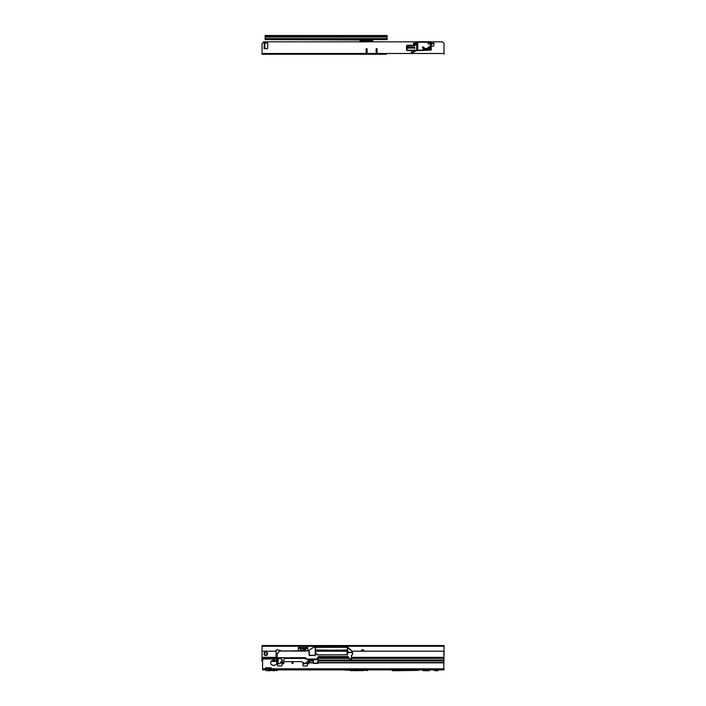 <?xml version="1.0" encoding="UTF-8"?>
<svg xmlns="http://www.w3.org/2000/svg" width="706" height="706" viewBox="0 0 706 706"><rect width="100%" height="100%" fill="white"/><g stroke="black" fill="none" stroke-linecap="round" stroke-linejoin="round"><path stroke-width="1.06" d="M395.669 670.7L418.534 670.4L392.121 670.4A1.015 1.015 0 0 0 392.836 670.7L395.669 670.7L395.669 670.091M365.258 670.4L368.002 670.02M351.923 670.4L350.352 670.4A1.015 1.015 0 0 0 351.076 670.7L353.909 670.506M272.675 669.906L274.74 669.906M272.675 670.7L274.74 670.7M269.913 668.953L271.166 668.953L269.913 668.953M273.098 665.299A0.697 0.697 0 0 0 274.316 665.299L274.36 665.264A2.559 2.559 0 0 0 275.084 664.946A1.589 1.589 0 0 1 275.94 664.699L276.072 664.673A3.018 3.018 0 0 0 276.072 660.913L275.94 660.887A1.589 1.589 0 0 1 275.084 660.639A2.559 2.559 0 0 0 274.36 660.322L274.316 660.287A0.697 0.697 0 0 0 273.098 660.287L273.063 660.322A2.559 2.559 0 0 0 272.331 660.639A1.589 1.589 0 0 1 271.483 660.887L271.351 660.913A3.018 3.018 0 0 0 271.351 664.673L271.483 664.699A1.589 1.589 0 0 1 272.331 664.946A2.559 2.559 0 0 0 273.063 665.264L273.098 665.299A0.697 0.697 0 0 0 274.316 665.299M292.452 662.378A0.591 0.591 0 0 0 291.86 662.969A0.591 0.591 0 0 0 292.452 663.552A0.591 0.591 0 0 0 293.034 662.969A0.591 0.591 0 0 0 292.452 662.378M434.419 660.154L433.784 660.154L434.234 660.966A0.635 0.609 -0 0 0 434.419 660.992L434.419 660.154L443.615 660.154L443.95 669.906L271.166 669.906L271.483 668.794A0.953 0.953 0 0 0 271.483 668.423L271.439 668.423A0.953 0.953 0 0 0 270.53 667.779L266.091 667.779A0.953 0.953 0 0 0 265.182 668.423A0.953 0.953 0 0 1 266.091 667.779M313.217 662.846L309.263 662.855L309.599 661.301A0.635 0.609 -0 0 0 310.163 660.966L310.234 660.154L313.173 660.154L313.093 662.969A0.477 0.477 0 0 0 313.57 663.446L317.7 663.446A0.477 0.477 0 0 0 318.177 662.969L318.079 662.846M318.132 660.154L433.784 660.154M265.147 668.564A0.635 0.635 0 0 1 265.138 668.423A0.635 0.635 0 0 0 265.138 668.794L271.21 668.953M276.09 658.998L264.185 658.998A1.589 1.589 0 0 0 262.597 660.587L262.597 669.906L265.456 669.906L265.138 668.794L265.968 670.409A0.988 0.988 0 0 0 266.665 670.7L269.957 670.7L266.665 670.7M405.147 669.906L418.534 669.923L405.138 669.923L404.873 670.382L391.486 669.906M438.073 669.906L434.578 669.906L434.578 670.7L438.073 670.7L438.073 669.906L434.578 669.923M288.41 669.173L287.368 669.906M270.663 670.4L277.264 670.4L277.74 669.923L271.139 669.923L271.166 668.953L270.654 670.409A0.988 0.988 0 0 1 269.957 670.7M302.927 665.511A0.477 0.477 0 0 0 303.404 665.987A0.477 0.477 0 0 1 302.927 665.511L302.927 663.287A0.477 0.477 0 0 1 303.404 662.81A0.477 0.477 0 0 0 302.927 663.287M307.375 663.287A0.477 0.477 0 0 0 306.898 662.81A0.477 0.477 0 0 1 307.375 663.287L307.375 665.511A0.477 0.477 0 0 1 306.898 665.987A0.477 0.477 0 0 0 307.375 665.511M281.968 663.287A0.477 0.477 0 0 0 281.491 662.81A0.477 0.477 0 0 1 281.968 663.287L281.968 665.511A0.477 0.477 0 0 1 281.491 665.987L277.996 665.987A0.477 0.477 0 0 1 277.52 665.511L277.52 663.808M313.173 661.107L313.173 660.322M318.097 660.154L318.177 662.846L443.95 662.846M434.419 660.992L440.773 660.992A0.635 0.609 -0 0 0 440.959 660.966L441.409 660.154M309.263 662.855L308.963 661.425A0.635 0.635 0 0 1 308.575 661.293L309.157 659.969L308.575 660.728M306.898 665.987L303.404 665.987M283.803 662.502L283.433 663.737L283.812 661.646L301.515 661.646L303.606 662.757L303.668 663.808L305.663 663.808L306.898 662.81M282.029 661.646L280.414 662.228L279.973 663.781L280.247 662.81L281.491 662.81M265.456 669.888L265.456 668.953A0.988 0.988 0 0 1 266.144 669.244L269.957 669.747L270.469 669.244A0.988 0.988 0 0 1 271.166 668.953M271.483 668.794L443.95 668.794M342.454 669.906L355.789 670.603L368.788 669.906M364.067 670.568L353.909 670.7M418.534 670.4L418.534 669.923M422.982 670.188L429.336 669.923L429.336 670.7L422.982 670.7L422.982 670.188L429.336 670.188M315.811 653.888L315.547 647.323L347.37 647.287L347.44 654.824L317.118 654.824L316.756 653.968L317.118 654.912L347.431 654.824M336.674 650.235L316.773 650.023M347.326 647.323L347.228 654.824L347.123 650.023L337.344 650.235M336.533 650.023L337.486 650.023L336.683 650.279M305.663 658.054L305.221 658.945L307.657 659.183M303.192 658.433L302.636 657.771M281.712 650.897L277.343 649.741L276.09 650.279L276.055 658.936L277.167 658.857L277.096 654.047L277.237 663.711L277.793 663.781L277.326 663.781L277.246 657.674L278.473 657.674L277.767 663.781L278.464 657.86L278.402 658.442L281.112 658.442M278.04 661.619L278.111 663.031M279.302 658.442L279.329 657.771M351.403 656.492L351.341 659.898L349.955 659.51L348.517 657.057L349.955 659.51L351.341 659.898L351.411 655.733L352.603 654.427L352.55 651.479L347.714 647.199L316.491 647.199M351.385 657.198L351.376 657.701M347.529 654.912L347.467 647.234L352.065 651.356L352.065 652.159L352.426 651.373L352.568 652.485L352.55 651.479M290.263 650.914L304.683 651.064L279.488 651.038L277.264 653.474L279.488 651.038L308.61 650.667M347.025 654.744L347.034 650.023L347.096 654.824M345.631 654.824L346.92 654.744M318.221 654.771L316.941 654.753M318.079 662.925L318.185 656.871L317.603 663.393L318.079 662.925L313.693 663.331L313.04 659.898M313.235 660.092L313.693 663.393L317.603 663.331M276.152 658.857L276.072 653.95L277.193 653.977L279.505 651.135M277.317 649.741L276.364 650.014M277.908 662.819L277.767 663.781M315.432 647.199L313.252 647.34L315.255 647.243L315.158 655.265L309.581 655.583L309.007 650.411L309.14 655.283L315.291 655.265L315.353 647.199L315.432 653.985L316.659 653.985L316.773 654.63M309.069 650.279L313.711 647.243M307.666 650.958L304.568 650.914M306.025 663.216L306.731 661.981L305.663 663.808L306.025 663.216L303.651 663.199L301.524 661.619L283.812 661.619M280.829 657.771L278.376 657.851L280.741 657.824L282.021 660.198L282.047 663.711L282.241 660.198L280.714 657.674L285.127 657.674L283.741 659.686L283.583 662.44L282.259 662.44L283.794 662.44L283.6 660.198M308.566 662.519L308.575 660.754L308.566 663.746L308.566 662.519L308.496 663.808L307.966 663.808L307.948 659.898L307.957 662.475L308.443 662.475L307.842 659.501A0.794 0.794 0 0 1 307.948 659.907L307.569 658.945L305.795 658.945L305.751 657.674L305.698 658.954L305.221 658.945M284.73 658.442L305.68 658.442M282.241 660.198L282.029 661.619L280.379 662.219L279.947 663.772L278.164 663.772L278.049 661.575M317.929 656.986L316.553 659.572L318.724 656.659L348.517 657.057L347.829 656.536L318.724 656.536L316.72 659.042L307.639 659.042M308.496 663.808L307.957 662.519L307.613 663.808L307.551 661.999L306.731 661.981M307.957 662.519L308.566 662.475L308.451 660.754L309.369 659.836L315.873 659.836L316.835 659.104M336.647 650.023L337.371 650.023M316.756 653.968L315.432 653.985M285.886 651.038L304.542 650.958M276.064 658.945L277.22 662.731M276.099 658.945L277.167 658.945M277.211 662.237L276.17 658.945M284.412 658.989L285.18 657.771L305.654 657.771M315.644 653.888L315.635 653.412M351.411 655.733L352.603 654.427L351.288 655.68M277.193 653.977L277.149 657.674M276.152 653.985L277.034 654.047M351.217 659.775L351.226 659.042L349.832 659.042L348.623 656.986M347.476 652.6L352.444 652.6L352.479 654.436M347.634 647.199L347.714 652.141L352.444 652.6M308.451 660.754L309.369 659.969L315.873 659.836M347.714 652.141L347.758 647.243L352.065 651.356M352.444 652.388L347.846 652.159L347.758 647.323M303.615 663.199L303.668 663.781L305.689 663.79M278.164 663.808L279.973 663.781M305.751 657.674L285.012 657.771M282.047 663.675L282.135 662.572L282.144 663.808L283.794 663.675M282.409 663.808L283.433 663.808M308.857 650.429L309.14 655.283M267.565 653.791A1.791 1.791 0 0 1 265.774 655.583A1.791 1.791 0 0 1 263.973 653.791A1.791 1.791 0 0 1 265.774 652A1.791 1.791 0 0 1 267.565 653.791M351.367 658.363L443.95 658.363L443.871 652.088A0.953 0.953 0 0 0 443.227 651.188L351.897 651.188M347.034 651.188L315.9 651.188M276.09 651.188L262.676 651.188A0.953 0.953 0 0 0 262.041 652.088L262.041 657.33L262.041 652.088M276.064 657.33L262.041 657.33L261.961 658.213L276.055 658.363M349.285 658.363L318.159 658.363M305.31 658.363L303.139 658.363M279.302 658.363L278.411 658.363M443.95 661.407L443.95 659.986L318.132 659.986M313.111 659.986L309.193 659.986M273.972 659.986L273.451 659.986M262.711 659.986L261.961 659.986L261.961 661.416L262.597 661.416M309.299 661.416L308.84 661.416M276.39 661.416L271.025 661.416M261.961 659.986L261.961 658.363M443.95 658.363L443.95 659.986M298.32 650.914L298.32 648.293L299.512 648.293L299.512 647.499L298.32 647.499L298.32 648.293M307.851 650.906L307.851 648.39L306.413 648.39M300.412 647.764L299.741 647.764L300.385 648.796M300.032 648.796L299.882 648.152M299.512 647.499L306.669 647.499L306.669 648.293L307.851 648.293L307.851 647.499L299.512 647.499L299.882 648.708M305.786 648.232L306.669 648.293M306.298 648.708L306.139 648.232M306.669 647.499L305.76 647.764M302.662 647.905L302.715 648.417L302.662 647.905M301.383 648.276L301.241 647.826L301.383 648.276M301.797 648.417L301.497 647.843L301.797 648.417M303.148 648.284L303.201 647.826L303.148 648.284M300.703 647.57L300.412 650.226L305.513 650.358L305.469 647.57L305.513 650.42L300.385 650.102L300.703 647.57L305.469 647.57M304.851 649.388L304.718 647.799L305.336 647.817L305.645 649.388L304.957 648.646L304.851 649.388M303.342 650.42L303.395 648.708L303.342 650.42L303.959 650.42M304.718 647.799L305.336 647.817M305.31 647.817L305.116 648.646M305.089 648.646L305.477 649.388M304.718 649.388L304.851 648.646M304.851 647.958L304.824 648.487L305.477 648.223L304.851 647.958L304.851 648.487L305.495 648.223M302.265 647.887L302.265 648.373L302.265 647.887M303.412 648.708L303.386 647.658L300.968 647.658L300.968 648.664L303.439 648.673L305.513 650.42L303.412 648.708M363.855 651.188A1.306 1.306 0 0 0 362.575 649.626A1.306 1.306 0 0 0 361.295 651.188M264.944 652.679A0.918 0.918 0 0 1 265.138 652.106A0.918 0.918 0 0 0 264.944 652.679L264.944 654.586A0.918 0.918 0 0 0 265.862 655.503A0.918 0.918 0 0 0 266.789 654.586L266.789 652.679A0.918 0.918 0 0 0 266.674 652.238A0.918 0.918 0 0 1 266.789 652.679M443.871 655.768A0.953 0.953 0 0 0 444.039 655.221L444.039 651.514M336.056 645.531L444.039 645.531L444.039 655.221M444.039 645.531L262.05 645.531L262.05 651.912M266.789 654.586A0.918 0.918 0 0 1 265.862 655.503A0.918 0.918 0 0 1 264.944 654.586M294.261 645.531L333.514 645.531M262.05 645.531L281.217 645.531M282.638 645.531L283.388 645.531M283.856 645.531L285.003 645.531M285.718 645.531L286.557 645.531M287.924 645.531L290.422 645.531M290.493 645.531L291.251 645.531M290.784 645.531L291.957 645.531M291.49 645.531L293.008 645.531M292.54 645.531L293.317 645.531M293.555 645.531L294.014 645.531M281.915 645.531L282.665 645.531M281.341 645.531L281.791 645.531M286.689 645.531L287.13 645.531M287.598 645.531L288.039 645.531M361.366 651.188A1.235 1.235 0 0 1 362.575 649.697A1.235 1.235 0 0 1 363.784 651.188M266.947 35.485L370.103 35.485M372.768 39.615L372.768 40.154L372.768 39.615L387.091 39.615L387.091 35.485L376.377 35.485M372.706 35.485L370.262 35.485M387.091 35.485L265.138 35.485L265.138 39.615L360.069 40.021L360.069 39.139L360.069 41.883M374.312 35.485L372.803 35.485M387.091 39.139L265.138 39.139M372.768 40.542L360.131 40.471L372.768 40.542L372.768 41.839M361.022 41.945L364.64 41.839M372.768 40.348L360.069 40.348L360.069 39.827L372.706 39.783L372.706 39.139M360.069 41.839L361.022 41.795L361.022 41.195L360.131 41.195L360.131 41.839M360.069 41.133L360.131 39.139M360.069 41.433L360.069 40.586L360.069 41.433M361.428 39.139L360.766 39.139M361.701 40.41L363.458 40.401L361.701 40.41M372.706 41.839L372.706 41.169L361.022 41.195L361.022 39.139M367.085 49.049A0.477 0.477 0 0 0 366.608 48.573A0.477 0.477 0 0 0 366.132 49.049A0.477 0.477 0 0 1 366.608 48.573A0.477 0.477 0 0 1 367.085 49.049L367.085 52.544A0.477 0.477 0 0 1 366.608 53.021A0.477 0.477 0 0 1 366.132 52.544L366.132 49.049M412.348 52.906A0.635 0.635 0 0 1 411.395 52.35A0.635 0.635 0 0 1 411.713 51.803L413.698 50.655L416.24 50.655L412.348 52.906A0.635 0.635 0 0 1 411.395 52.35A0.635 0.635 0 0 1 411.713 51.803M431.798 44.046L431.86 43.948A0.635 0.635 0 0 0 431.26 42.96A0.635 0.635 0 0 1 431.86 43.948L432.513 43.948A0.635 0.635 0 0 1 432.628 43.587L432.884 43.225A0.635 0.635 0 0 1 433.766 43.066A0.635 0.635 0 0 1 433.925 43.948L433.811 45.555A0.635 0.635 0 0 1 433.175 46.19L431.26 46.19L433.175 46.19A0.635 0.635 0 0 0 433.811 45.555M377.092 52.544A0.477 0.477 0 0 1 376.616 53.021A0.477 0.477 0 0 1 376.139 52.544L376.139 49.049A0.477 0.477 0 0 1 376.616 48.573A0.477 0.477 0 0 1 377.092 49.049L377.092 52.544A0.477 0.477 0 0 1 376.616 53.021A0.477 0.477 0 0 1 376.139 52.544M386.394 54.23L262.05 54.23L262.05 43.428L263.638 41.839L415.913 41.839A1.112 1.112 0 0 1 416.328 41.76L430.784 41.76L430.148 42.236L417.758 42.236L417.758 50.179L418.393 50.655L417.122 50.655A0.477 0.477 0 0 1 416.681 50.347L416.646 42.236L417.308 41.76L416.328 42.236A0.635 0.635 0 0 0 415.693 42.872L415.693 44.143A1.589 1.589 0 0 1 414.104 45.731L407.6 45.731A0.635 0.635 0 0 0 406.965 46.367L406.965 49.544A0.635 0.635 0 0 0 407.6 50.179L417.758 50.179L417.758 50.655M384.805 54.23L262.05 54.23M323.825 54.23L325.413 54.23M273.01 54.23L274.599 54.23M418.384 50.179L431.26 49.614L431.26 42.236A0.477 0.477 0 0 0 430.784 41.76A0.477 0.477 0 0 1 431.048 41.839L442.45 41.839L444.039 43.428L444.039 54.23M414.025 44.328L414.546 43.428L413.513 43.428L414.025 44.443L414.546 43.428M414.643 43.375L413.513 43.428M413.416 43.375L414.025 44.443M413.328 43.322L414.025 44.54L414.731 43.322L413.231 43.269L414.025 44.646L414.819 43.269L413.231 43.269M264.909 43.904L264.909 47.717L264.185 47.787L264.185 43.834L264.741 43.904L264.185 43.834A0.477 0.477 0 0 1 264.432 42.951L267.247 42.951A0.477 0.477 0 0 1 267.724 43.428L267.724 48.193A0.477 0.477 0 0 1 267.247 48.67L264.432 48.67A0.477 0.477 0 0 1 264.185 47.787A0.477 0.477 0 0 0 264.432 48.67M366.132 52.544A0.477 0.477 0 0 0 366.608 53.021A0.477 0.477 0 0 0 367.085 52.544M267.247 48.67A0.477 0.477 0 0 0 267.724 48.193M267.724 43.428A0.477 0.477 0 0 0 267.247 42.951M432.884 43.225A0.635 0.635 0 0 1 433.766 43.066A0.635 0.635 0 0 1 433.925 43.948L433.855 44.054M428.56 44.081L429.195 43.287L428.56 44.081L427.924 43.287L428.56 44.081L429.195 43.287L428.957 42.334L428.224 42.395L428.56 43.975M428.224 42.395L428.163 43.287L428.163 42.334L428.957 42.334M412.03 46.905L412.825 47.54L412.03 46.905L409.198 47.54L409.992 46.905L409.198 47.54L409.992 48.176L412.03 47.937M407.521 46.481L407.6 46.199A0.635 0.635 0 0 1 408.236 46.199L408.2 46.261A0.574 0.574 0 0 0 407.627 46.261L407.6 46.199A0.635 0.635 0 0 1 408.236 46.199L407.759 46.781L408.306 46.481M407.124 46.887L407.124 48.193L407.185 46.825L408.642 46.825L408.712 48.193L408.712 46.887L407.185 46.887L407.185 48.193L408.642 48.193L408.642 46.825M408.642 48.255L407.124 48.193M414.016 47.373L414.501 47.276M414.899 47.681L414.899 48.193L414.899 47.681L413.381 47.681L413.381 48.193L414.837 48.193L414.899 47.681M414.837 48.255L413.31 48.193L413.381 47.62L414.837 47.62M417.308 50.655L407.6 50.655A1.112 1.112 0 0 1 406.488 49.544L406.488 46.367A1.112 1.112 0 0 1 407.6 45.255L414.104 45.255A1.112 1.112 0 0 0 415.216 44.143L415.216 42.872A1.112 1.112 0 0 1 416.328 41.76L417.758 41.76L416.646 42.236M431.26 49.614A0.477 0.477 0 0 1 430.801 50.091L418.393 50.655M409.93 47.037L412.092 47.205M412.719 47.54L412.03 48.176L412.719 47.54L412.092 47.037M414.422 46.993L414.422 46.993A0.635 0.635 0 0 0 413.787 46.993A0.635 0.635 0 0 1 414.422 46.993L414.396 47.055A0.574 0.574 0 0 0 413.822 47.055L413.716 47.276M409.303 47.54L409.992 48.176M430.784 41.76A0.477 0.477 0 0 1 431.26 42.236L430.148 42.236L430.166 50.117M440.773 660.992L440.773 660.154M262.597 668.794L265.138 668.794M310.163 660.966L313.093 660.966M309.299 662.546L313.093 662.546M318.177 660.966L434.234 660.966M318.177 662.546L443.95 662.546M440.959 660.966L443.827 660.966M438.073 670.188L434.578 670.188M318.124 656.942L318.018 662.925L318.124 656.942M276.17 653.474L276.187 650.279L276.17 653.474M302.6 657.771L303.156 658.442M307.639 663.772L307.578 661.999L306.757 661.937M277.317 649.829L281.694 651.038M315.556 653.888L315.405 647.199M352.197 652.079L352.206 651.356M315.291 655.265L314.841 655.706M443.871 657.33L351.385 657.33M348.676 657.33L318.177 657.33M443.871 657.383L351.385 657.383M348.711 657.383L318.177 657.383M276.064 657.383L262.041 657.383M443.95 658.257L351.367 658.257M349.223 658.257L318.159 658.257M305.319 658.257L303.05 658.257M279.311 658.257L278.42 658.257M276.055 658.257L261.961 658.257M310.199 660.79L308.91 660.79M275.384 660.79L272.031 660.79M262.597 660.79L261.961 660.79M443.95 660.092L318.132 660.092M313.173 660.092L309.034 660.092M274.149 660.092L273.266 660.092M262.676 660.092L261.961 660.092M299.768 648.39L298.32 648.39M305.513 647.658L303.421 647.658L303.421 648.664L300.968 648.69L300.632 647.658M444.039 646.264L262.05 646.264M363.722 651.188A1.174 1.174 0 0 0 362.575 649.758A1.174 1.174 0 0 0 361.428 651.188M387.091 38.636L265.138 38.636M387.091 37.047L265.138 37.047M387.091 35.962L265.138 35.962M262.05 53.497L444.039 53.497M423.053 47.664L423.503 47.461L423.053 47.664A3.68 3.68 0 0 0 428.983 47.664L429.169 47.805A3.918 3.918 0 0 1 422.859 47.805L423.468 47.478A1.641 1.641 0 0 0 424.041 48.229A3.389 3.389 0 0 0 427.995 48.229A1.641 1.641 0 0 0 428.568 47.478L428.533 47.461A1.597 1.597 0 0 1 427.968 48.193A3.345 3.345 0 0 1 424.068 48.193A1.597 1.597 0 0 1 423.503 47.461L423.803 47.346A1.28 1.28 0 0 0 424.253 47.937A3.027 3.027 0 0 0 427.783 47.937A1.28 1.28 0 0 0 428.233 47.346A0.706 0.706 0 0 1 429.23 46.975A0.706 0.706 0 0 1 429.46 48.017A4.28 4.28 0 0 1 422.576 48.017A0.706 0.706 0 0 1 423.018 46.905A0.706 0.706 0 0 1 423.803 47.346M428.983 47.664L428.798 47.558A1.88 1.88 0 0 1 428.136 48.423A3.627 3.627 0 0 1 423.9 48.423A1.88 1.88 0 0 1 423.238 47.558M414.104 45.731L414.104 45.255A1.112 1.112 0 0 0 415.216 44.143L415.693 44.143M406.965 46.367L406.488 46.367A1.112 1.112 0 0 1 407.6 45.255L407.6 45.731M407.6 50.179L407.6 50.655A1.112 1.112 0 0 1 406.488 49.544L406.965 49.544M415.693 42.872L415.216 42.872A1.112 1.112 0 0 1 416.328 41.76L416.328 42.236M428.895 43.348L428.895 42.395M428.136 48.423L427.783 47.937M423.9 48.423L424.253 47.937M422.576 48.017L422.823 47.831A3.962 3.962 0 0 0 429.204 47.831L429.46 48.017M428.798 47.558L428.233 47.346M270.16 670.4L270.875 670.7M277.264 670.4L276.54 670.7M367.623 670.4L366.899 670.7M392.121 670.4L391.645 669.923M276.055 658.936L277.008 661.098M416.681 42.069L417.122 41.76L416.681 42.069"/></g></svg>
